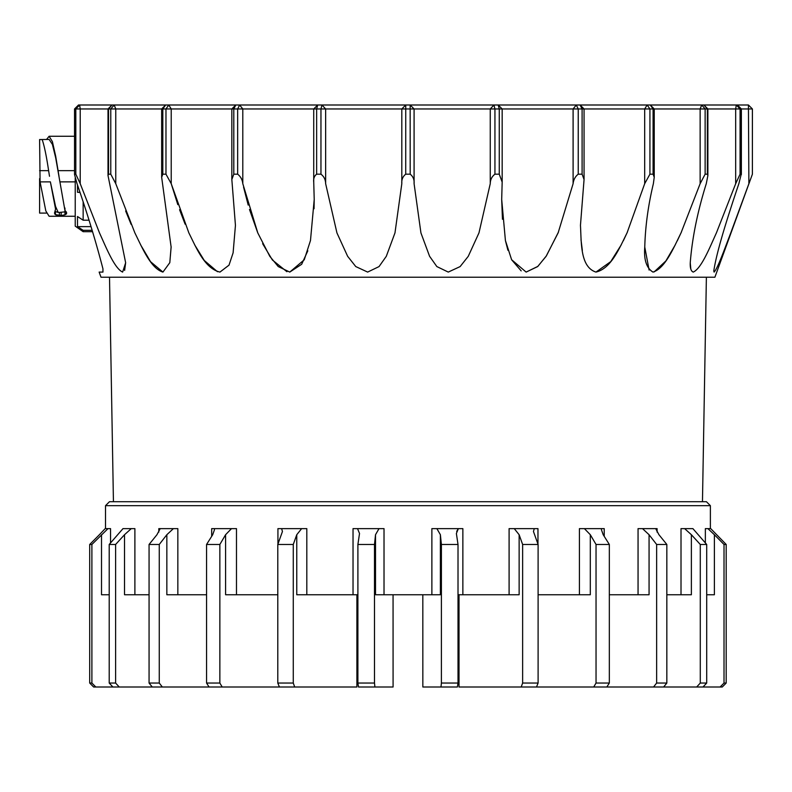 <?xml version="1.0" encoding="UTF-8"?>
<svg xmlns="http://www.w3.org/2000/svg" width="792" height="792" viewBox="0 0 792 792"><rect width="100%" height="100%" fill="white"/><g stroke="black" fill="none" stroke-linecap="round" stroke-linejoin="round"><path stroke-width="1.19" d="M422.839 687.001L422.819 594.752L422.839 687.001L457.39 687.001L458.014 683.041L458.014 544.47L456.38 533.481L458.36 528.63L462.865 528.63L462.865 594.752L458.014 594.752M459.013 594.752L459.013 687.001L458.746 594.752M105.514 505.672L710.384 505.672L706.424 501.712L109.474 501.712L105.514 505.672L105.514 528.63M149.064 594.752L124.522 594.752L124.522 534.719L131.264 528.63L134.887 528.63L134.887 594.752M206.564 594.752L166.845 594.752L166.845 534.719L173.389 528.63L177.844 528.63L177.844 594.752M277.794 594.752L225.591 594.752L225.591 534.719L231.492 528.63L236.481 528.63L236.481 594.752M357.895 594.752L296.762 594.752L296.762 534.719L301.633 528.63L306.811 528.63L306.811 594.752M458.014 683.041L441.401 683.041L441.401 544.47L440.382 534.719L440.382 594.752L375.517 594.752L375.517 534.719L379.012 528.63L384.021 528.63L384.021 594.752M522.631 544.47L538.105 544.47L538.105 683.041L522.631 683.041L522.631 544.47L519.136 534.719L519.136 594.752L462.865 594.752M596.039 544.47L609.335 544.47L609.335 683.041L596.039 683.041L596.039 544.47L590.307 534.719L590.307 594.752L538.105 594.752M656.637 544.47L666.834 544.47L666.834 683.041L656.637 683.041L656.637 544.47L649.064 534.719L649.064 594.752L609.335 594.752M700.286 544.47L706.702 544.47L706.702 683.041L700.286 683.041L700.286 544.47L691.376 534.719L691.376 594.752L666.834 594.752M710.384 505.672L710.384 528.63M211.692 536.332L211.692 528.63L214.315 528.63L214.464 529.739L214.315 528.63L231.492 528.63M105.168 528.63L99.396 534.719L105.168 528.63L110.543 528.63L110.543 543.035M122.928 528.709L109.207 544.47L115.612 544.47L124.522 534.719M158.816 532.085L158.816 528.63L160.202 528.63L156.955 534.719L149.064 544.47L159.261 544.47L166.845 534.719M214.464 529.739L212.701 534.719L206.564 544.47L219.859 544.47L225.591 534.719M277.933 544.134L277.933 528.63L281.615 528.63L282.447 531.501L277.794 544.47L293.268 544.47L296.762 534.719M353.034 594.752L353.034 528.63L357.538 528.63L359.518 533.481L357.895 544.47L374.497 544.47L375.517 534.719M713.79 271.032C716.77 250.49 728.848 213.533 738.857 183.685L741.233 174.181L741.233 108.959L74.537 108.959L74.537 174.527L77.042 183.685C87.367 213.602 96 241.986 102.95 268.834L102.95 272.082L99.129 272.082L101.01 277.22L714.899 277.22L752.4 174.181L730.769 232.888C725.145 247.48 717.691 268.478 714.127 272.082L713.79 271.032L714.127 272.082M74.537 174.527L74.666 108.959L78.497 104.999L737.402 104.999L741.361 108.959L741.361 174.527L740.074 174.181L735.679 183.685L716.413 232.888C709.741 247.48 701.445 268.478 693.257 272.082C691.03 271.24 690.02 268.142 690.248 262.786C692.149 238.164 697.495 211.801 706.276 183.685L707.88 175.586L707.365 174.181L707.365 108.959L703.92 104.999L707.88 108.959L707.88 175.586M707.365 174.181L705.127 174.181L700.138 183.685L681.031 232.888C673.764 247.48 665.191 268.478 652.954 272.082C646.48 268.033 643.747 259.707 644.767 247.084C645.302 226.522 648.173 205.385 653.37 183.685L654.232 177.279L653.083 174.181L653.083 108.959L650.272 104.999L654.232 108.959L654.232 177.042M653.083 174.181L649.925 174.181L644.688 183.685L627.046 232.888C619.681 247.48 611.414 268.478 595.95 272.082C580.061 266.973 581.467 242.293 580.457 225.354L584.06 179.507L582.1 174.181L582.1 108.959L580.1 104.999L584.06 108.959L584.06 179.259M582.1 174.181L578.239 174.181C575.269 176.507 573.557 179.675 573.101 183.685L558.122 232.888L546.104 256.321L537.649 266.587L526.126 272.082L511.622 259.727L505.415 240.52L501.692 199.426L502.168 182.11L499.257 174.181L499.257 108.959L498.208 104.999L502.168 108.959L502.168 181.675M499.257 174.181L494.941 174.181C491.891 176.507 490.327 179.675 490.258 183.685L478.972 232.888L468.26 256.321L460.122 266.587L448.262 272.082L436.847 266.567L429.581 256.281L420.928 232.907L414.087 183.685C414.424 179.705 413.117 176.527 410.187 174.181L405.722 174.181C402.791 176.507 401.485 179.675 401.811 183.685L394.98 232.888L386.298 256.321L379.041 266.587L367.637 272.082L355.766 266.567L347.629 256.281L336.937 232.907L325.641 183.685C325.581 179.705 324.027 176.527 320.958 174.181L316.642 174.181C314.285 176.032 313.315 178.675 313.731 182.11L314.216 199.426L310.484 240.501L304.257 259.776L289.773 272.082L301.673 264.271L307.811 250.807M313.731 182.11L313.731 108.959L317.691 104.999L316.81 104.999M289.773 272.082L278.24 266.567L269.775 256.281L257.786 232.907L242.797 183.685C242.362 179.705 240.649 176.527 237.659 174.181L233.798 174.181L231.838 179.507L235.442 225.354L233.105 252.836L229.017 265.152L219.958 272.082L229.027 265.122L233.115 252.806L235.442 225.354M231.838 179.507L231.838 108.959L235.798 104.999L233.798 108.959L233.798 174.181M219.958 272.082C204.425 268.409 196.238 247.49 188.862 232.907L171.22 183.685L165.974 174.181L162.815 174.181L161.667 177.279L171.131 247.084L169.805 262.687L162.944 272.082L169.815 262.647L171.131 246.728M161.667 177.279L161.667 108.959L165.627 104.999L162.815 108.959L162.815 174.181M140.62 244.847L150.559 261.707L162.944 272.082C150.648 268.409 142.144 247.49 134.878 232.907L115.761 183.685L110.771 174.181L108.534 174.181L108.019 175.586L125.651 262.786L122.641 272.082C114.414 268.409 106.168 247.49 99.495 232.907L80.22 183.685L75.824 174.181L75.824 108.959L79.636 104.999L80.22 108.959L80.22 183.685M108.019 175.586L108.019 108.959L111.979 104.999L108.534 108.959L108.534 174.181M526.165 272.082L537.857 266.389L546.391 255.875L558.469 232.046M501.692 199.426L502.455 219.275M505.454 240.709L507.91 250.242M511.652 259.796L521.176 270.874M595.98 272.082L610.731 261.627L621.265 244.817M623.304 240.808L627.422 232.046M581.001 239.699L582.338 250.43M654.083 271.953L665.884 260.944L675.289 244.817M677.299 240.808L681.417 232.046M644.767 247.084L649.103 270.042M690.248 262.786L690.822 269.072M748.886 183.685L748.43 104.999L752.4 108.959L741.233 108.959L737.402 104.999L748.44 104.999L752.39 108.959L752.39 174.181L752.4 108.959M92.139 230.314L83.15 230.314L83.15 231.69L75.23 226.146L75.23 177.893M83.15 230.314L77.497 226.631L77.497 216.523L83.15 220.196L83.15 201.92M80.002 192.436L77.497 192.288L77.497 185.011M702.464 501.712L706.385 277.22M113.434 501.712L109.514 277.22M40.065 139.55L49.104 139.441L52.401 144.382L55.697 157.855L64.934 210.434L66.548 212.276L66.548 213.83L64.994 214.79L61.083 215.543L55.44 214.602L54.618 213.83L55.549 209.019L50.381 181.873L40.085 181.883L45.807 210.9L49.104 216.256L75.23 216.256M55.44 214.612L55.43 211.563L58.182 212.395L55.549 206.425L55.549 209.019M55.44 214.523A3.96 0.742 180 0 0 59.4 215.266L59.38 212.434L58.182 212.395M64.944 208.019L64.994 214.79M65.479 214.414L65.063 211.751M46.57 213.088L39.6 213.088L39.6 178.616M39.6 170.656L48.619 170.656C46.451 156.123 44.303 145.758 42.174 139.55L39.6 139.55L40.085 181.883M55.43 211.563L54.896 211.048M50.381 181.873L55.549 206.425M59.38 212.434L64.934 211.86M54.618 213.83L54.618 212.276L54.618 213.83M55.44 214.602L54.896 212.068M61.212 212.434L61.083 215.543M66.548 212.276L66.548 213.83L66.548 212.276M49.5 176.27L48.619 170.656M46.57 139.441L49.104 136.274L52.401 141.629L55.697 156.272L59.004 176.27M58.123 170.656L74.537 170.656M75.23 181.873L59.885 181.873M115.761 183.685L115.761 108.959L114.187 104.999L110.771 108.959L110.771 174.181M177.804 204.633L171.22 183.685L171.22 108.959L168.755 104.999L165.974 108.959L165.974 174.181M242.797 183.685L242.797 108.959L239.62 104.999L237.659 108.959L237.659 174.181M325.641 183.685L325.641 108.959L321.958 104.999L320.958 108.959L320.958 174.181M414.087 183.685L414.087 108.959L410.157 104.999L410.187 174.181M77.497 226.631L91.011 226.631M83.15 220.196L89.011 220.196M77.497 192.288L79.952 192.288M314.048 208.742L314.216 199.426M243.58 187.16L248.193 205.069M249.5 209.494L257.647 232.571M262.637 243.689L272.389 259.994L286.932 271.715M179.576 209.702L185.12 224.176M194.654 244.847L204.296 260.489L217.444 271.705M125.651 210.959L131.106 224.344M124.631 270.409L125.651 262.637M74.666 174.181L75.824 174.181M726.195 544.47L724.017 544.47L724.017 683.041L726.195 683.041L726.195 544.47L710.731 528.63L707.909 528.63L714.384 534.719L714.384 594.752L706.702 594.752M726.195 683.041L722.264 687.001L702.999 687.001L706.702 683.041M724.017 544.47L714.384 534.719M724.017 683.041L720.106 687.001M706.702 544.47L692.97 528.709M666.834 683.041L663.637 687.001L702.999 687.001M700.286 683.041L696.673 687.001M666.834 544.47L658.944 534.719L655.697 528.63L657.083 528.63L657.083 532.085M609.335 683.041L606.84 687.001L663.637 687.001M656.637 683.041L653.558 687.001M609.335 544.47L603.197 534.719L601.425 529.739L601.583 528.63L604.217 528.63L604.217 536.332M538.105 683.041L536.501 687.001L606.84 687.001M596.039 683.041L593.713 687.001M538.105 544.47L533.452 531.501L534.283 528.63L537.966 528.63L537.966 544.134M459.013 687.001L536.501 687.001M522.631 683.041L521.205 687.001M441.401 544.47L458.014 544.47M441.401 683.041L440.986 687.001M357.895 544.47L357.895 683.041L374.497 683.041L374.497 544.47M374.497 683.041L374.913 687.001L393.079 687.001L393.06 594.752L393.079 687.001M357.895 683.041L358.509 687.001L374.913 687.001M277.794 544.47L277.794 683.041L293.268 683.041L293.268 544.47M293.268 683.041L294.693 687.001L356.895 687.001L356.895 594.752M277.794 683.041L279.408 687.001L222.186 687.001L219.859 683.041L219.859 544.47M219.859 683.041L206.564 683.041L206.564 544.47M206.564 683.041L209.058 687.001L162.34 687.001L159.261 683.041L159.261 544.47M159.261 683.041L149.064 683.041L149.064 544.47M149.064 683.041L152.262 687.001L119.226 687.001L115.612 683.041L115.612 544.47M115.612 683.041L109.207 683.041L109.207 544.47M109.207 683.041L112.9 687.001L95.802 687.001L91.892 683.041L91.892 544.47L107.989 528.63M91.892 683.041L89.704 683.041L89.704 544.47L91.892 544.47M89.704 544.47L99.396 534.719M89.704 683.041L93.634 687.001L95.802 687.001M705.355 543.035L705.355 528.63L707.909 528.63M681.011 594.752L681.011 528.63L692.931 528.63M638.055 594.752L638.055 528.63L655.697 528.63M579.417 594.752L579.417 528.63L601.583 528.63L601.435 529.739M509.098 594.752L509.098 528.63L534.283 528.63L533.452 531.501M431.878 594.752L431.878 528.63L458.36 528.63L456.687 531.402M357.538 528.63L379.012 528.63M281.615 528.63L301.633 528.63M160.202 528.63L173.389 528.63M122.968 528.63L131.264 528.63M684.644 528.63L691.376 534.719M642.52 528.63L649.064 534.719M584.407 528.63L590.307 534.719M514.265 528.63L519.136 534.719M436.887 528.63L440.382 534.719M109.207 594.752L101.515 594.752L101.515 534.719M279.408 687.001L294.693 687.001M357.152 594.752L356.895 687.001M209.058 687.001L222.186 687.001M152.262 687.001L162.34 687.001M112.9 687.001L119.226 687.001M573.101 108.959L573.101 183.685L573.101 108.959L576.279 104.999L578.239 108.959L578.239 174.181M490.258 183.685L490.258 108.959L493.941 104.999L494.941 108.959L494.941 174.181M401.811 183.685L401.811 108.959L405.742 104.999L405.722 174.181M644.688 108.959L644.688 183.685L644.688 108.959L647.143 104.999L649.925 108.959L649.925 174.181M316.642 174.181L316.642 108.959L317.691 104.999L313.78 108.959M705.127 174.181L705.127 108.959L701.712 104.999L700.138 108.959L700.138 183.685M740.074 174.181L740.074 108.959L736.263 104.999L735.679 108.959L735.679 183.685M74.537 136.274L49.104 136.274M78.497 104.999L74.537 108.959M83.15 231.69L92.565 231.69"/></g></svg>

